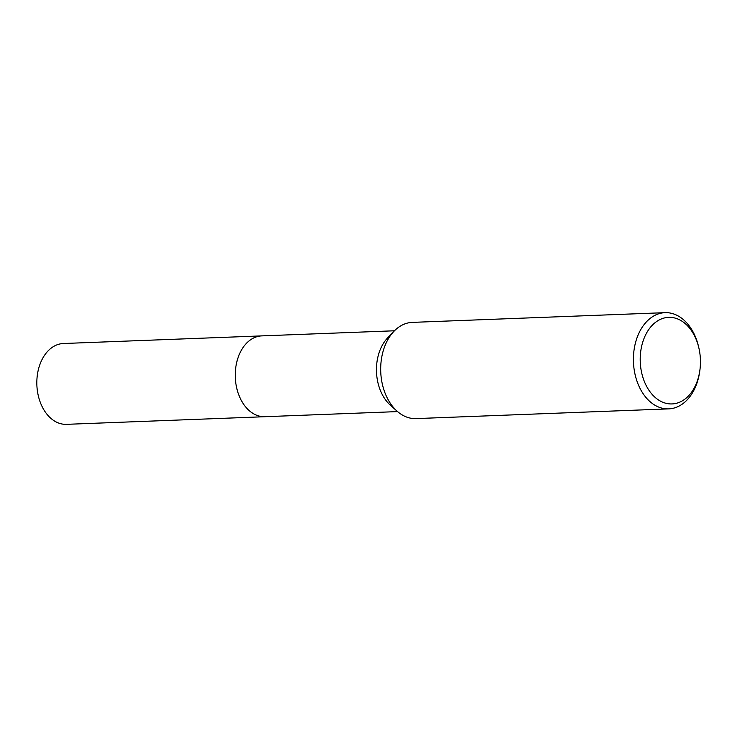 <?xml version="1.0" encoding="UTF-8"?>
<svg xmlns="http://www.w3.org/2000/svg" width="737" height="737" viewBox="0 0 737 737"><rect width="100%" height="100%" fill="white"/><g stroke="black" fill="none" stroke-linecap="round" stroke-linejoin="round"><path stroke-width="1.11" d="M397.575 411.596L264.933 416.7A40.443 28.089 -92.2 0 1 235.545 369.43A40.443 28.089 -92.2 0 1 261.828 335.879A40.452 28.098 -92.2 0 1 262.427 335.86M265.357 416.681A40.443 28.098 -92.2 0 1 235.536 369.43A40.443 28.098 -92.2 0 1 262.252 335.869M699.809 370.766L699.625 372.028A48.145 33.441 -92.2 0 1 668.717 408.878L416.009 418.598A48.145 33.441 -92.2 0 1 397.059 411.145L390.205 405.009A40.443 28.089 -92.2 0 1 376.736 364.004A40.443 28.089 -92.2 0 1 387.625 337.915L393.991 331.272A48.145 33.441 -92.2 0 1 412.305 322.382L665.023 312.663A48.145 33.441 -92.2 0 1 698.658 347.035L698.943 348.279A43.326 30.097 -92.2 0 1 700.15 367.993A43.326 30.097 -92.2 0 1 699.809 370.766A43.326 30.097 -92.2 0 1 665.096 403.056A43.326 30.097 -92.2 0 1 640.508 353.29A43.326 30.097 -92.2 0 1 667.685 317.407A43.326 30.097 -92.2 0 1 698.943 348.279M397.059 411.145A48.145 33.441 -92.2 0 1 381.02 362.328A48.145 33.441 -92.2 0 1 393.991 331.272M668.717 408.878A48.145 33.441 -92.2 0 1 633.737 352.608A48.145 33.441 -92.2 0 1 665.023 312.663M265.541 416.681A40.452 28.098 -92.2 0 1 264.924 416.709L66.487 424.337A40.443 28.089 -92.2 0 1 60.959 423.766A40.443 28.089 -92.2 0 1 36.85 381.02A40.443 28.089 -92.2 0 1 63.382 343.516L394.47 330.784M264.924 416.709A40.452 28.098 -92.2 0 1 259.396 416.138A40.452 28.098 -92.2 0 1 235.278 373.392A40.452 28.098 -92.2 0 1 261.819 335.869"/></g></svg>
